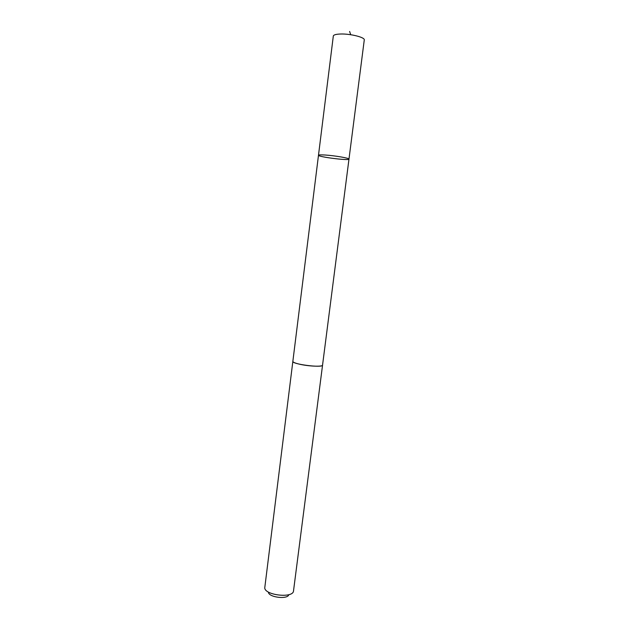 <?xml version="1.0" encoding="UTF-8"?>
<svg xmlns="http://www.w3.org/2000/svg" width="629" height="629" viewBox="0 0 629 629"><rect width="100%" height="100%" fill="white"/><g stroke="black" fill="none" stroke-linecap="round" stroke-linejoin="round"><path stroke-width="0.94" d="M325.256 155.025C334.832 155.622 349.661 158.194 348.977 159.113C349.378 160.867 317.669 156.865 318.486 155.261C318.683 154.828 320.932 154.75 325.256 155.025C334.832 155.622 349.661 158.194 348.977 159.113L364.27 39.949C365.174 37.37 350.259 33.612 340.407 34.021C335.965 34.186 333.598 34.862 333.315 36.042L318.486 155.261C318.683 154.828 320.932 154.75 325.256 155.025M322.559 365.04L322.559 365.111C322.866 366.943 308.194 366.337 299.074 364.089C294.962 363.082 292.886 362.178 292.855 361.361L292.87 361.29M348.977 159.113L322.551 365.111C323.015 368.185 291.652 364.222 292.855 361.361L318.486 155.261M322.559 365.111L293.436 591.519C291.659 598.399 264.762 595.003 264.754 587.895L292.855 361.361M288.805 594.782C287.469 599.696 268.504 597.298 268.426 592.204M350.723 34.721L349.622 31.45"/></g></svg>
